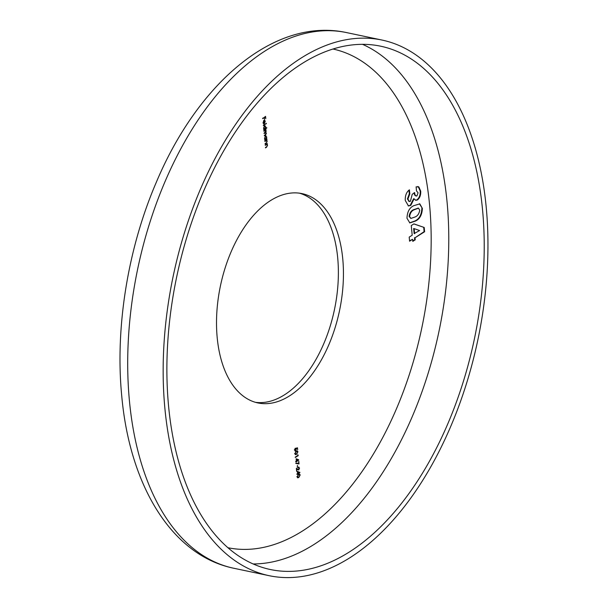 <?xml version="1.0" encoding="UTF-8"?>
<svg xmlns="http://www.w3.org/2000/svg" width="608" height="608" viewBox="0 0 608 608"><rect width="100%" height="100%" fill="white"/><g stroke="black" fill="none" stroke-linecap="round" stroke-linejoin="round"><path stroke-width="0.91" d="M482.478 209.099A267.406 152.076 101.9 0 0 380.638 46.193A267.406 152.076 101.9 0 0 168.629 406.646A267.406 152.076 101.9 0 0 270.476 569.544A267.406 152.076 101.9 0 0 482.478 209.099M164.943 408.964A273.699 155.656 101.9 0 0 269.184 575.7A273.699 155.656 101.9 0 0 486.172 206.773A273.699 155.656 101.9 0 0 381.93 40.037A273.699 155.656 101.9 0 0 164.943 408.964M342.745 258.765A106.962 60.83 101.9 0 0 302.009 193.61A106.962 60.83 101.9 0 0 217.208 337.782A106.962 60.83 101.9 0 0 257.944 402.944A106.962 60.83 101.9 0 0 342.745 258.765M255.436 402.321A106.962 60.83 101.9 0 0 337.683 257.701A106.962 60.83 101.9 0 0 299.455 193.169M411.266 225.568L413.934 223.888L424.209 227.476L424.62 231.747L415.036 237.781L415.234 239.826L412.794 241.361L412.596 239.316L409.587 241.209L409.192 237.112L412.201 235.22L411.266 225.568M263.348 125.59L266.312 123.287L263.348 125.59M264.503 125.734L265.772 126.791L265.453 128.425L266.73 127.619L266.775 128.03L263.766 129.922L264.1 129.276L263.56 128.174L264.503 125.734L265.042 125.605M264.883 141.504L266.98 139.749L266.638 140.402L267.186 141.398L266.22 143.328L265.126 144.02L265.08 143.61L266.578 142.622L266.912 141.497L266.236 140.722L264.883 141.504M266.076 140.684L264.845 141.102M265.255 145.365L267.353 143.61L267.011 144.263L267.558 145.259L266.585 147.189L265.498 147.881L265.453 147.47L266.942 146.482L267.284 145.358L266.608 144.582L265.255 145.365M266.448 144.544L265.217 144.962M295.465 450.756L294.523 450.14L295.214 448.225L294.819 449.973L295.678 450.665L295.974 448.248L297.479 447.792L297.662 449.662L297.213 448.301L296.415 448.544L295.708 451.083L295.146 451.212M295.07 450.612L295.678 450.665M296.56 454.336L295.488 454.662L294.865 453.728L296.256 451.235L297.342 450.87L297.943 451.79L296.56 454.336L295.26 454.564M298.672 463.433L298.764 461.13L299.037 463.942L295.8 463.433L295.891 463L298.672 463.433M297.289 467.332L297.426 465.394L297.289 467.332M298.391 467.202L299.516 468.069L298.779 469.999L296.742 469.087L296.643 471.398L296.347 468.297L298.71 469.604L299.212 468.244L298.391 467.202L298.908 467.088M298.513 469.68L297.639 469.741M296.377 468.586L298.71 469.604M297.57 473.548L297.365 471.382L299.934 472.408L297.662 474.483L297.608 473.959L296.932 474.384L297.57 473.548M298.786 477.5L297.715 477.827L297.099 476.892L298.49 474.4L299.569 474.042L300.177 474.954L298.786 477.5L297.487 477.736M296.354 460.91L296.149 458.751L298.718 459.77L296.446 461.852L296.392 461.32L295.716 461.746L296.354 460.91M297.897 455.415L297.829 454.708L298.239 455.635L295.306 457.474L297.897 455.415M265.491 135.972L266.76 137.028L266.456 138.647L266.897 138.814L264.754 140.159L265.08 139.513L264.541 138.411L265.491 135.972L266.023 135.842M263.895 131.267L266 129.512L265.666 130.15L266.182 131.047L265.772 132.43L266.403 133.327L265.498 135.098L264.336 135.827L266.137 133.426L265.704 132.742L264.115 133.547L264.077 133.137L265.916 131.138L264.799 130.697L263.895 131.267M265.407 131.032L264.29 130.591L264.974 130.355L263.857 130.864M263.963 120.802L263.294 122.512L263.773 123.895L263.036 122.732L263.971 120.361L264.723 120.293L265.248 121.342L264.252 123.781L263.583 120.718M263.971 120.361L264.366 120.217M262.679 118.628L265.567 116.371L265.787 118.598L265.308 116.972L264.404 117.542L264.579 119.358L264.108 117.732L262.679 118.628M413.782 205.679L419.816 203.87L422.37 208.422C422.058 214.898 419.74 219.116 415.416 221.092L409.83 222.916L406.98 218.242C407.231 211.835 409.503 207.647 413.782 205.679M419.414 203.764L422.37 208.422M416.921 195.951L418.076 192.782L416.503 190.935L416.108 186.838L418.859 186.968L420.706 191.148C420.911 195.046 419.839 197.98 417.483 199.941L415.819 200.328L414.116 198.824L410.772 205.405L408.454 205.945L405.27 200.48C405.042 195.67 406.425 192.113 409.42 189.81L409.815 193.906L407.922 199.044L409.366 201.537L410.408 201.294L412.239 194.241L414.679 192.706C414.823 195.054 415.568 196.141 416.921 195.951L415.978 196.004M299.303 474.035L299.63 474.59M296.894 476.611L297.327 477.265L298.748 477.09L299.881 475.16L299.425 474.498L298.528 474.81L297.396 476.718L297.996 477.379M299.144 474.506L298.201 474.597M297.373 471.481L299.934 472.408M299.425 472.302L299.942 472.492M299.432 472.386L297.403 473.662L297.912 473.769M296.894 473.982L297.608 473.959M297.738 471.998L297.874 473.358L299.144 472.56L297.418 471.93M298.703 468.137L297.928 467.499M297.89 467.096L299.007 467.962M297.228 469.201L298.209 469.498L297.228 469.201M298.49 463.41L299.037 463.942M298.528 463.836L295.807 463.41M296.157 458.85L298.718 459.77M298.209 459.663L298.726 459.853M298.216 459.747L296.187 461.024L296.696 461.13M295.678 461.35L296.392 461.32M296.522 459.367L296.651 460.727L297.928 459.922L296.195 459.298M297.73 455.521L298.239 455.635M297.73 455.529L295.268 457.079M297.069 450.87L297.396 451.425M294.66 453.446L295.093 454.1L296.514 453.925L297.646 451.987L297.198 451.326L296.301 451.638L295.169 453.553L295.762 454.214M296.917 451.341L295.967 451.425M296.028 448.4L297.213 448.301M294.318 449.867L295.169 450.558M267.011 144.263L267.391 144.02M266.502 144.157L267.049 145.152M266.274 146.954L265.453 147.478M266.517 140.038L267.026 140.159M266.517 140.053L266.129 140.296L266.638 140.402M266.129 140.296L266.676 141.292M265.909 143.093L265.088 143.617M266.38 138.632L266.897 138.814M266.388 138.708L264.716 139.756M265.764 135.85L266.144 136.382M264.67 138.989L265.118 139.05M265.673 136.306L265.225 136.184M265.78 139.08L266.502 137.203L265.529 136.382L264.807 138.259L265.78 139.08L264.845 139.072M265.156 130.044L266.008 130.424M265.506 130.317L265.681 130.94M265.339 132.339L265.772 132.43M265.263 132.324L265.901 133.22M265.179 134.862L264.298 135.424M265.422 132.772L264.077 133.144M263.728 129.519L266.775 128.03M264.776 125.613L265.156 126.145M263.682 128.752L264.13 128.812M264.693 126.069L264.237 125.947M264.792 128.843L265.514 126.958L264.541 126.145L263.819 128.022L264.792 128.843L263.864 128.835M263.31 125.187L266.357 123.698M263.127 123.234L263.857 123.454M264.222 120.186L264.746 121.235M264.45 122.846L263.743 123.675M264.708 120.794L264.229 120.673L264.472 123.204L264.989 121.532L264.708 120.794L263.743 120.749M264.404 117.542L265.308 116.972M262.641 118.226L264.108 117.732M413.858 223.934L424.209 227.476M423.7 227.369L424.11 231.64L424.62 231.747M424.11 231.64L415.036 237.781M414.527 237.667L414.724 239.719L415.234 239.826M414.724 239.719L412.756 240.958M409.549 240.806L412.596 239.316M414.154 228.631L413.653 228.524L414.132 233.578L419.626 230.546L414.154 228.631L414.641 233.685M421.868 208.316C421.557 214.791 419.239 219.009 414.907 220.985L415.416 221.092M414.907 220.985L409.579 222.847M418.198 208.134L413.645 209.684C411.175 210.642 409.655 212.899 409.1 216.456L410.856 218.432L415.021 217.003C417.536 216.045 419.11 213.773 419.748 210.178L418.494 208.172L414.147 209.79C411.677 210.748 410.164 213.005 409.61 216.562L410.856 218.432M409.1 216.456L409.61 216.562M413.645 209.684L414.147 209.79M417.742 186.534L418.859 186.968M418.357 186.861L420.204 191.041L420.706 191.148M420.204 191.041C420.409 194.94 419.33 197.874 416.974 199.834L417.483 199.941M416.974 199.834L415.568 200.252M410.772 205.405L410.263 205.299L413.607 198.717L414.116 198.824M410.263 205.299L408.204 205.884M408.956 190.167L409.306 193.8L409.815 193.906M409.306 193.8L407.413 198.938L407.922 199.044M407.413 198.938L409.123 201.453M414.177 192.599C414.314 194.948 415.059 196.034 416.412 195.844M253.148 563.95A267.406 152.076 101.9 0 0 447.032 201.636A267.406 152.076 101.9 0 0 362.52 44.331M227.954 547.732A254.828 144.917 101.9 0 0 429.514 204.151A254.828 144.917 101.9 0 0 332.926 49.012M233.73 568.244C171.433 555.37 129.785 485.154 121.775 396.34C114.965 327.659 127.878 248.102 156.446 181.959C198.124 82.893 274.603 17.024 346.476 32.574A273.699 155.656 101.9 0 0 129.489 401.5A273.699 155.656 101.9 0 0 233.73 568.244L269.184 575.7M298.057 474.711L298.528 474.81M295.822 451.539L296.301 451.638M266.084 147.083L266.585 147.189M265.521 144.772L266.03 144.879M265.711 143.222L266.22 143.328M265.149 140.912L265.658 141.018M264.989 134.991L265.498 135.098M264.442 132.916L264.951 133.023M346.476 32.574L381.93 40.037M299.425 474.498L298.923 474.392M298.361 469.68L297.852 469.574M297.198 451.326L296.689 451.22M265.704 132.742L265.194 132.635M264.488 120.68L263.978 120.574M418.494 208.172L417.985 208.065M409.366 201.537L408.857 201.43"/></g></svg>

